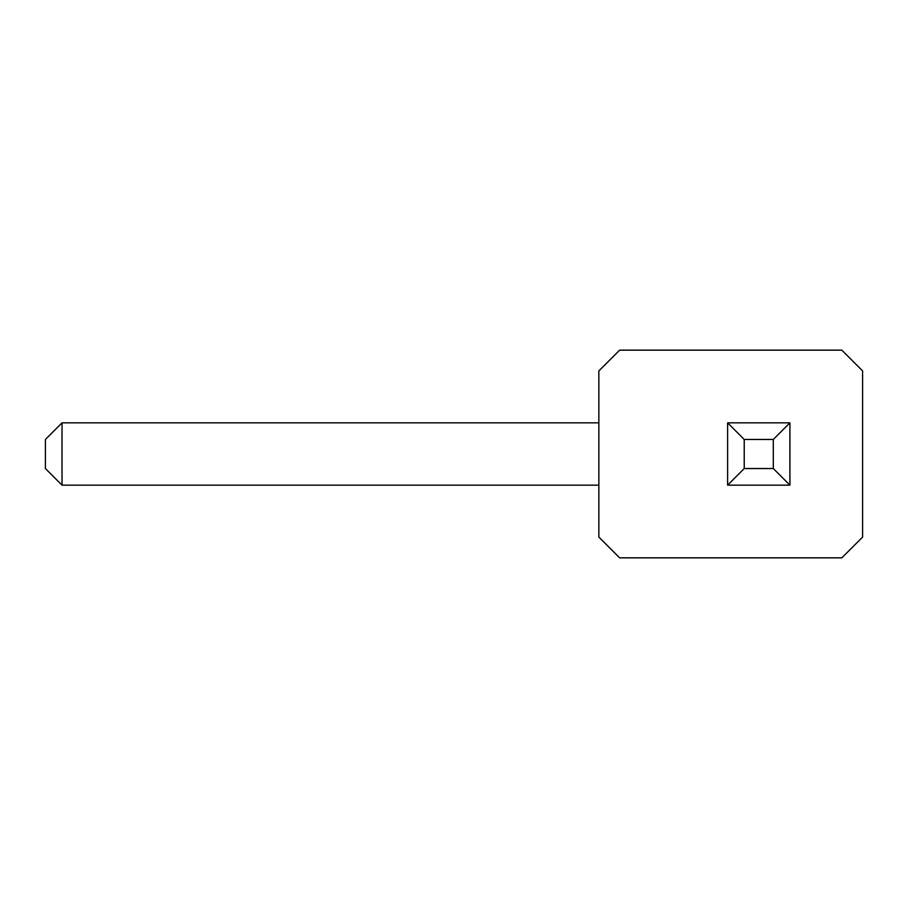 <?xml version="1.0" encoding="UTF-8"?>
<svg xmlns="http://www.w3.org/2000/svg" width="908" height="908" viewBox="0 0 908 908"><rect width="100%" height="100%" fill="white"/><g stroke="black" fill="none" stroke-linecap="round" stroke-linejoin="round"><path stroke-width="1.36" d="M598.849 537.071L598.849 370.929L619.619 350.159L841.83 350.159L862.6 370.929L862.6 537.071L841.83 557.841L619.619 557.841L598.849 537.071M789.915 422.844L773.298 439.461L773.298 468.539L789.915 485.156L789.915 422.844L727.614 422.844L744.231 439.461L744.231 468.539L727.614 485.156L727.614 422.844M789.915 485.156L727.614 485.156M598.849 485.156L62.016 485.156L62.016 422.844L45.4 439.461L45.4 468.539L62.016 485.156M598.849 422.844L62.016 422.844M773.298 468.539L744.231 468.539M773.298 439.461L744.231 439.461"/></g></svg>
